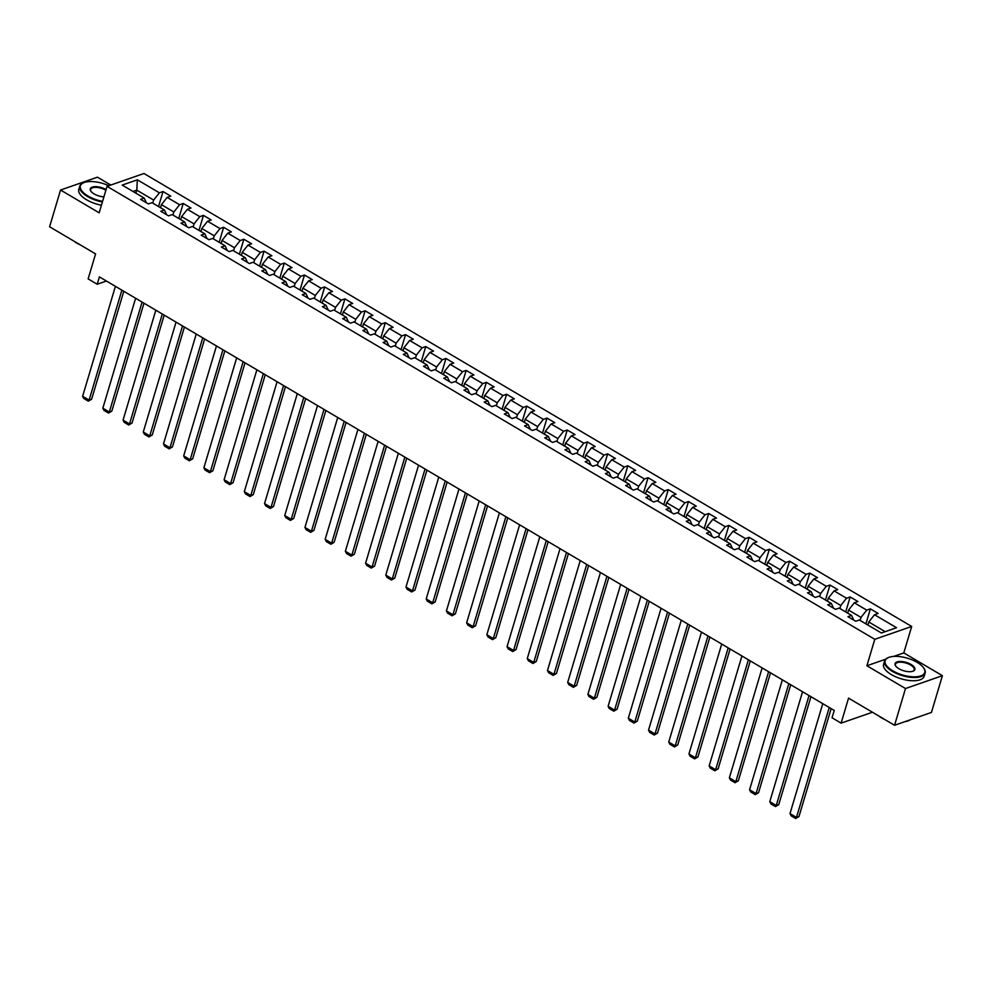 <?xml version="1.0" encoding="UTF-8"?>
<svg xmlns="http://www.w3.org/2000/svg" width="992" height="992" viewBox="0 0 992 992"><rect width="100%" height="100%" fill="white"/><g stroke="black" fill="none" stroke-linecap="round" stroke-linejoin="round"><path stroke-width="1.49" d="M110.782 185.045L97.452 177.184L60.549 190.03L49.6 226.771L95.592 253.902L88.139 278.888L97.216 284.245L106.417 281.034M911.685 626.46L143.952 173.501L107.049 186.347L874.783 639.307L911.685 626.46L903.799 652.91L893.742 656.406M885.633 659.234L866.896 665.756L905.498 688.535L942.4 675.688L903.799 652.91M942.4 675.688L931.451 712.43L894.548 725.276L848.557 698.145L841.104 723.131L872.427 712.231M905.498 688.535L894.548 725.276M146.394 202.777L144.212 198.078L140.579 199.355L148.354 203.93L151.987 202.666L164.424 210.006L160.791 211.271L168.566 215.859L172.199 214.594L184.636 221.935L181.003 223.2L188.765 227.788L192.411 226.511L204.848 233.852L201.202 235.116L208.977 239.704L212.623 238.44L225.06 245.78L221.414 247.045L229.189 251.633L232.835 250.368L245.272 257.697L241.626 258.974L249.401 263.55L253.047 262.285L265.484 269.626L261.838 270.89L269.613 275.478L273.246 274.214L285.684 281.554L282.05 282.819L289.825 287.407L293.458 286.13L305.896 293.471L302.262 294.736L310.037 299.324L313.67 298.059L326.108 305.4L322.474 306.664L330.237 311.252L333.882 309.988L346.32 317.316L342.674 318.593L350.449 323.169L354.094 321.904L366.532 329.245L362.886 330.51L370.661 335.098L374.306 333.833L386.744 341.174L383.098 342.438L390.873 347.026L394.518 345.749L406.956 353.09L403.31 354.355L411.085 358.943L414.73 357.678L427.168 365.019L423.522 366.284L431.297 370.872L434.93 369.607L447.367 376.935L443.734 378.212L451.509 382.788L455.142 381.523L467.579 388.864L463.946 390.129L471.721 394.717L475.354 393.452L487.791 400.793L484.158 402.058L491.92 406.646L495.566 405.368L508.003 412.709L504.358 413.974L512.132 418.562L515.778 417.297L528.215 424.638L524.57 425.903L532.344 430.491L535.99 429.226L548.427 436.554L544.782 437.832L552.556 442.407L556.202 441.142L568.639 448.483L564.994 449.748L572.768 454.336L576.402 453.071L588.839 460.412L585.206 461.677L592.98 466.265L596.614 464.988L609.051 472.328L605.418 473.593L613.192 478.181L616.826 476.916L629.263 484.257L625.63 485.522L633.392 490.11L637.038 488.845L649.475 496.174L645.829 497.451L653.604 502.026L657.25 500.762L669.687 508.102L666.041 509.367L673.816 513.955L677.462 512.69L689.899 520.031L686.253 521.296L694.028 525.884L697.674 524.607L710.111 531.948L706.465 533.212L714.24 537.8L717.886 536.536L730.323 543.876L726.677 545.141L734.452 549.729L738.085 548.464L750.522 555.793L746.889 557.07L754.664 561.646L758.297 560.381L770.734 567.722L767.101 568.986L774.876 573.574L778.509 572.31L790.946 579.65L787.313 580.915L795.076 585.503L798.721 584.226L811.158 591.567L807.513 592.832L815.288 597.42L818.933 596.155L831.37 603.496L827.725 604.76L835.5 609.348L839.145 608.084L851.582 615.412L847.937 616.689L855.712 621.265L859.357 620L881.38 632.995L896.532 627.713L874.51 614.73L878.156 613.453L870.381 608.865L865.904 623.869M144.212 198.078L122.19 185.095L137.355 179.812L159.377 192.808L163.01 191.543L158.546 206.534M870.381 608.865L866.735 610.142L854.298 602.801L857.944 601.536L850.169 596.948L846.523 598.213L834.086 590.872L837.732 589.608L829.957 585.02L826.311 586.297L813.874 578.956L817.52 577.691L809.745 573.103L806.112 574.368L793.674 567.027L797.308 565.762L789.533 561.174L785.9 562.439L773.462 555.111L777.096 553.834L769.321 549.258L765.688 550.523L753.25 543.182L756.884 541.917L749.109 537.329L745.476 538.594L733.038 531.253L736.672 529.988L728.909 525.4L725.264 526.678L712.826 519.337L716.472 518.072L708.697 513.484L705.052 514.749L692.614 507.408L696.26 506.143L688.485 501.555L684.84 502.82L672.402 495.492L676.048 494.214L668.273 489.639L664.628 490.904L652.19 483.563L655.836 482.298L648.061 477.71L644.428 478.975L631.991 471.634L635.624 470.369L627.849 465.781L624.216 467.058L611.779 459.718L615.412 458.453L607.637 453.865L604.004 455.13L591.567 447.789L595.2 446.524L587.438 441.936L583.792 443.201L571.355 435.872L575 434.595L567.226 430.02L563.58 431.284L551.143 423.944L554.788 422.679L547.014 418.091L543.368 419.356L530.931 412.015L534.576 410.75L526.802 406.162L523.156 407.439L510.719 400.098L514.364 398.834L506.59 394.246L502.956 395.51L490.519 388.17L494.152 386.905L486.378 382.317L482.744 383.582L470.307 376.253L473.94 374.976L466.166 370.4L462.532 371.665L450.095 364.324L453.728 363.06L445.954 358.472L442.32 359.736L429.883 352.396L433.516 351.131L425.754 346.543L422.108 347.82L409.671 340.479L413.317 339.214L405.542 334.626L401.896 335.891L389.459 328.55L393.105 327.286L385.33 322.698L381.684 323.962L369.247 316.634L372.893 315.357L365.118 310.781L361.472 312.046L349.035 304.705L352.681 303.44L344.906 298.852L341.273 300.117L328.836 292.776L332.469 291.512L324.694 286.924L321.061 288.201L308.624 280.86L312.257 279.595L304.482 275.007L300.849 276.272L288.412 268.931L292.045 267.666L284.282 263.078L280.637 264.343L268.2 257.015L271.845 255.738L264.07 251.162L260.425 252.427L247.988 245.086L251.633 243.821L243.858 239.233L240.213 240.498L227.776 233.157L231.421 231.892L223.646 227.304L220.001 228.582L207.564 221.241L211.209 219.976L203.434 215.388L199.801 216.653L187.364 209.312L190.997 208.047L183.222 203.459L179.589 204.724L167.152 197.396L170.785 196.118L163.01 191.543M841.104 723.131L832.04 717.774L834.235 710.433L99.398 276.892L97.216 284.245M164.424 210.006L166.606 214.706M160.506 207.688L161.411 204.662L173.848 211.99L172.943 215.028M167.152 197.396L161.411 204.662M179.589 204.724L173.848 211.99M184.636 221.935L186.806 226.622M180.718 219.616L181.623 216.578L194.06 223.919L193.155 226.957M187.364 209.312L181.623 216.578M199.801 216.653L194.06 223.919M204.848 233.852L207.018 238.551M200.917 231.533L201.822 228.507L214.26 235.848L213.354 238.874M207.564 221.241L201.822 228.507M220.001 228.582L214.26 235.848M225.06 245.78L227.23 250.48M221.129 243.462L222.034 240.436L234.472 247.764L233.566 250.802M227.776 233.157L222.034 240.436M240.213 240.498L234.472 247.764M245.272 257.697L247.442 262.396M241.341 255.39L242.246 252.352L254.684 259.693L253.778 262.719M247.988 245.086L242.246 252.352M260.425 252.427L254.684 259.693M265.484 269.626L267.654 274.325M261.553 267.307L262.458 264.281L274.896 271.61L273.99 274.648M268.2 257.015L262.458 264.281M280.637 264.343L274.896 271.61M285.684 281.554L287.866 286.242M281.765 279.236L282.67 276.198L295.108 283.538L294.202 286.576M288.412 268.931L282.67 276.198M300.849 276.272L295.108 283.538M305.896 293.471L308.078 298.17M301.977 291.152L302.882 288.126L315.32 295.467L314.414 298.493M308.624 280.86L302.882 288.126M321.061 288.201L315.32 295.467M326.108 305.4L328.29 310.099M322.189 303.081L323.094 300.055L335.532 307.384L334.626 310.422M328.836 292.776L323.094 300.055M341.273 300.117L335.532 307.384M346.32 317.316L348.49 322.016M342.401 315.01L343.294 311.972L355.731 319.312L354.838 322.338M349.035 304.705L343.294 311.972M361.472 312.046L355.731 319.312M366.532 329.245L368.702 333.944M362.601 326.926L363.506 323.9L375.943 331.229L375.038 334.267M369.247 316.634L363.506 323.9M381.684 323.962L375.943 331.229M386.744 341.174L388.914 345.861M382.813 338.855L383.718 335.817L396.155 343.158L395.25 346.196M389.459 328.55L383.718 335.817M401.896 335.891L396.155 343.158M406.956 353.09L409.126 357.79M403.025 350.771L403.93 347.746L416.367 355.086L415.462 358.112M409.671 340.479L403.93 347.746M422.108 347.82L416.367 355.086M427.168 365.019L429.338 369.718M423.237 362.7L424.142 359.674L436.579 367.003L435.674 370.041M429.883 352.396L424.142 359.674M442.32 359.736L436.579 367.003M447.367 376.935L449.55 381.635M443.449 374.629L444.354 371.591L456.791 378.932L455.886 381.957M450.095 364.324L444.354 371.591M462.532 371.665L456.791 378.932M467.579 388.864L469.762 393.564M463.661 386.545L464.566 383.52L477.003 390.848L476.098 393.886M470.307 376.253L464.566 383.52M482.744 383.582L477.003 390.848M487.791 400.793L489.961 405.48M483.873 398.474L484.778 395.436L497.215 402.777L496.31 405.815M490.519 388.17L484.778 395.436M502.956 395.51L497.215 402.777M508.003 412.709L510.173 417.409M504.072 410.39L504.978 407.365L517.415 414.706L516.51 417.731M510.719 400.098L504.978 407.365M523.156 407.439L517.415 414.706M528.215 424.638L530.385 429.338M524.284 422.319L525.19 419.281L537.627 426.622L536.722 429.66M530.931 412.015L525.19 419.281M543.368 419.356L537.627 426.622M548.427 436.554L550.597 441.254M544.496 434.248L545.402 431.21L557.839 438.551L556.934 441.576M551.143 423.944L545.402 431.21M563.58 431.284L557.839 438.551M568.639 448.483L570.809 453.183M564.708 446.164L565.614 443.139L578.051 450.467L577.146 453.505M571.355 435.872L565.614 443.139M583.792 443.201L578.051 450.467M588.839 460.412L591.021 465.099M584.92 458.093L585.826 455.055L598.263 462.396L597.358 465.434M591.567 447.789L585.826 455.055M604.004 455.13L598.263 462.396M609.051 472.328L611.233 477.028M605.132 470.01L606.038 466.984L618.475 474.325L617.57 477.35M611.779 459.718L606.038 466.984M624.216 467.058L618.475 474.325M629.263 484.257L631.445 488.957M625.344 481.938L626.25 478.9L638.687 486.241L637.782 489.279M631.991 471.634L626.25 478.9M644.428 478.975L638.687 486.241M649.475 496.174L651.645 500.873M645.556 493.867L646.449 490.829L658.886 498.17L657.994 501.196M652.19 483.563L646.449 490.829M664.628 490.904L658.886 498.17M669.687 508.102L671.857 512.802M665.756 505.784L666.661 502.758L679.098 510.086L678.193 513.124M672.402 495.492L666.661 502.758M684.84 502.82L679.098 510.086M689.899 520.031L692.069 524.718M685.968 517.712L686.873 514.674L699.31 522.015L698.405 525.053M692.614 507.408L686.873 514.674M705.052 514.749L699.31 522.015M710.111 531.948L712.281 536.647M706.18 529.629L707.085 526.603L719.522 533.944L718.617 536.97M712.826 519.337L707.085 526.603M725.264 526.678L719.522 533.944M730.323 543.876L732.493 548.576M726.392 541.558L727.297 538.52L739.734 545.86L738.829 548.898M733.038 531.253L727.297 538.52M745.476 538.594L739.734 545.86M750.522 555.793L752.705 560.492M746.604 553.486L747.509 550.448L759.946 557.789L759.041 560.815M753.25 543.182L747.509 550.448M765.688 550.523L759.946 557.789M770.734 567.722L772.917 572.421M766.816 565.403L767.721 562.377L780.158 569.706L779.253 572.744M773.462 555.111L767.721 562.377M785.9 562.439L780.158 569.706M790.946 579.65L793.116 584.338M787.028 577.332L787.933 574.294L800.37 581.634L799.465 584.672M793.674 567.027L787.933 574.294M806.112 574.368L800.37 581.634M811.158 591.567L813.328 596.266M807.228 589.248L808.133 586.222L820.57 593.563L819.665 596.589M813.874 578.956L808.133 586.222M826.311 586.297L820.57 593.563M831.37 603.496L833.54 608.195M827.44 601.177L828.345 598.139L840.782 605.48L839.877 608.518M834.086 590.872L828.345 598.139M846.523 598.213L840.782 605.48M851.582 615.412L853.752 620.112M847.652 613.106L848.557 610.068L860.994 617.408L860.089 620.434M854.298 602.801L848.557 610.068M866.735 610.142L860.994 617.408M867.864 625.022L868.769 621.996L885.174 631.668M874.51 614.73L868.769 621.996M866.896 665.756L874.783 639.307M60.549 190.03L99.163 212.809L107.049 186.347M135.892 193.167L136.797 190.142L132.99 191.456M152.731 203.1L153.636 200.074L136.797 190.142L137.355 179.812M159.377 192.808L153.636 200.074M850.169 596.948L845.692 611.94M829.957 585.02L825.48 600.024M809.745 573.103L805.281 588.095M789.533 561.174L785.069 576.178M769.321 549.258L764.857 564.25M749.109 537.329L744.645 552.321M728.909 525.4L724.433 540.404M708.697 513.484L704.221 528.476M688.485 501.555L684.009 516.559M668.273 489.639L663.797 504.63M648.061 477.71L643.597 492.702M627.849 465.781L623.385 480.785M607.637 453.865L603.173 468.856M587.438 441.936L582.961 456.94M567.226 430.02L562.749 445.011M547.014 418.091L542.537 433.082M526.802 406.162L522.325 421.166M506.59 394.246L502.126 409.237M486.378 382.317L481.914 397.321M466.166 370.4L461.702 385.392M445.954 358.472L441.49 373.463M425.754 346.543L421.278 361.547M405.542 334.626L401.066 349.618M385.33 322.698L380.854 337.702M365.118 310.781L360.642 325.773M344.906 298.852L340.442 313.844M324.694 286.924L320.23 301.928M304.482 275.007L300.018 289.999M284.282 263.078L279.806 278.082M264.07 251.162L259.594 266.154M243.858 239.233L239.382 254.225M223.646 227.304L219.17 242.308M203.434 215.388L198.97 230.38M183.222 203.459L178.758 218.463M829.25 707.494L796.477 817.42L798.969 816.552L831.147 708.61M822.765 703.675L790.004 813.601L796.477 817.42L795.683 818.499L791.145 815.821L790.004 813.601M798.969 816.552L795.683 818.499M892.8 670.828A20.646 8.742 16.6 0 0 916.844 676.718A20.646 8.742 16.6 0 0 923.626 667.901A20.646 8.742 16.6 0 0 917.129 662.358A20.646 8.742 16.6 0 0 888.634 657.46A20.646 8.742 16.6 0 0 892.8 670.828M923.788 668.137A21.154 8.953 -163.4 0 1 923.961 668.372A21.154 8.953 -163.4 0 1 925.114 673.072A21.154 8.953 -163.4 0 1 912.69 677.474A21.154 8.953 -163.4 0 1 892.366 671.373A21.154 8.953 -163.4 0 1 884.554 660.982A21.154 8.953 -163.4 0 1 888.1 657.684A21.154 8.953 -163.4 0 1 888.373 657.572M898.876 668.707A10.329 4.365 -163.4 0 1 895.627 665.942A10.329 4.365 -163.4 0 1 899.025 661.528A10.329 4.365 -163.4 0 1 911.053 664.466A10.329 4.365 -163.4 0 1 913.136 671.15A10.329 4.365 -163.4 0 1 898.876 668.707M912.851 671.262A9.821 4.154 16.6 0 0 914.24 669.836A9.821 4.154 16.6 0 0 910.619 665.012A9.821 4.154 16.6 0 0 901.182 662.185A9.821 4.154 16.6 0 0 895.429 664.231A9.821 4.154 16.6 0 0 895.813 666.178M909.962 719.919A21.154 8.953 -163.4 0 1 904.989 721.643M884.839 719.56A15.24 6.448 -163.4 0 1 881.615 717.923A15.24 6.448 -163.4 0 1 878.974 716.088M925.114 673.072L924.147 676.308A21.154 8.953 -163.4 0 1 911.722 680.71A21.154 8.953 -163.4 0 1 891.399 674.61A21.154 8.953 -163.4 0 1 883.599 664.218L884.554 660.982M108.847 185.727A20.646 8.742 16.6 0 0 83.849 182.652A20.646 8.742 16.6 0 0 88.015 196.019A20.646 8.742 16.6 0 0 102.585 201.339M102.387 201.984A21.154 8.953 -163.4 0 1 87.581 196.565A21.154 8.953 -163.4 0 1 79.769 186.174A21.154 8.953 -163.4 0 1 83.316 182.863A21.154 8.953 -163.4 0 1 83.588 182.764M103.912 196.875A10.329 4.365 -163.4 0 1 94.091 193.899A10.329 4.365 -163.4 0 1 90.842 191.121A10.329 4.365 -163.4 0 1 94.153 186.719A10.329 4.365 -163.4 0 1 106.094 189.559M105.884 190.241A9.821 4.154 16.6 0 0 105.834 190.204A9.821 4.154 16.6 0 0 96.398 187.376A9.821 4.154 16.6 0 0 90.644 189.41A9.821 4.154 16.6 0 0 91.028 191.369M80.054 244.739A15.24 6.448 -163.4 0 1 76.83 243.114A15.24 6.448 -163.4 0 1 74.189 241.279M101.42 205.22A21.154 8.953 -163.4 0 1 86.614 199.789A21.154 8.953 -163.4 0 1 78.802 189.41L79.769 186.174M809.038 695.566L776.265 805.492L778.757 804.624L810.935 696.694M802.553 691.746L769.792 801.672L776.265 805.492L775.471 806.57L770.933 803.892L769.792 801.672M778.757 804.624L775.471 806.57M788.826 683.649L756.053 793.575L758.545 792.707L790.723 684.765M782.353 679.818L749.58 789.756L756.053 793.575L755.259 794.654L750.733 791.976L749.58 789.756M758.545 792.707L755.259 794.654M768.614 671.72L735.841 781.646L738.333 780.778L770.511 672.836M762.141 667.901L729.368 777.827L735.841 781.646L735.047 782.725L730.521 780.047L729.368 777.827M738.333 780.778L735.047 782.725M748.402 659.792L715.629 769.73L718.121 768.862L750.299 660.92M741.929 655.972L709.156 765.898L715.629 769.73L714.835 770.796L710.309 768.13L709.156 765.898M718.121 768.862L714.835 770.796M728.19 647.875L695.429 757.801L697.922 756.933L730.1 648.991M721.717 644.056L688.944 753.982L695.429 757.801L694.636 758.88L690.097 756.202L688.944 753.982M697.922 756.933L694.636 758.88M707.99 635.946L675.217 745.872L677.71 745.004L709.888 637.075M701.505 632.127L668.732 742.053L675.217 745.872L674.424 746.951L669.885 744.273L668.732 742.053M677.71 745.004L674.424 746.951M687.778 624.03L655.005 733.956L657.498 733.088L689.676 625.146M681.293 620.198L648.52 730.137L655.005 733.956L654.212 735.035L649.673 732.356L648.52 730.137M657.498 733.088L654.212 735.035M667.566 612.101L634.793 722.027L637.286 721.159L669.464 613.217M661.081 608.282L628.32 718.208L634.793 722.027L634 723.106L629.461 720.428L628.32 718.208M637.286 721.159L634 723.106M647.354 600.172L614.581 710.111L617.074 709.243L649.252 601.301M640.882 596.353L608.108 706.279L614.581 710.111L613.788 711.177L609.249 708.511L608.108 706.279M617.074 709.243L613.788 711.177M627.142 588.256L594.369 698.182L596.862 697.314L629.04 589.372M620.67 584.437L587.896 694.363L594.369 698.182L593.576 699.261L589.05 696.582L587.896 694.363M596.862 697.314L593.576 699.261M606.93 576.327L574.157 686.253L576.65 685.385L608.828 577.456M600.458 572.508L567.684 682.434L574.157 686.253L573.364 687.332L568.838 684.654L567.684 682.434M576.65 685.385L573.364 687.332M586.718 564.411L553.945 674.337L556.45 673.469L588.628 565.527M580.246 560.579L547.472 670.518L553.945 674.337L553.164 675.416L548.626 672.737L547.472 670.518M556.45 673.469L553.164 675.416M566.506 552.482L533.746 662.408L536.238 661.54L568.416 553.598M560.034 548.663L527.26 658.589L533.746 662.408L532.952 663.487L528.414 660.808L527.26 658.589M536.238 661.54L532.952 663.487M546.307 540.553L513.534 650.492L516.026 649.624L548.204 541.682M539.822 536.734L507.048 646.66L513.534 650.492L512.74 651.558L508.202 648.892L507.048 646.66M516.026 649.624L512.74 651.558M526.095 528.637L493.322 638.563L495.814 637.695L527.992 529.753M519.61 524.818L486.849 634.744L493.322 638.563L492.528 639.642L487.99 636.963L486.849 634.744M495.814 637.695L492.528 639.642M505.883 516.708L473.11 626.634L475.602 625.766L507.78 517.836M499.398 512.889L466.637 622.815L473.11 626.634L472.316 627.713L467.778 625.034L466.637 622.815M475.602 625.766L472.316 627.713M485.671 504.792L452.898 614.718L455.39 613.85L487.568 505.908M479.198 500.96L446.425 610.898L452.898 614.718L452.104 615.796L447.578 613.118L446.425 610.898M455.39 613.85L452.104 615.796M465.459 492.863L432.686 602.789L435.178 601.921L467.356 493.979M458.986 489.044L426.213 598.97L432.686 602.789L431.892 603.868L427.366 601.189L426.213 598.97M435.178 601.921L431.892 603.868M445.247 480.934L412.474 590.872L414.966 590.004L447.144 482.062M438.774 477.115L406.001 587.041L412.474 590.872L411.68 591.939L407.154 589.273L406.001 587.041M414.966 590.004L411.68 591.939M425.035 469.018L392.274 578.944L394.766 578.076L426.944 470.134M418.562 465.198L385.789 575.124L392.274 578.944L391.48 580.022L386.942 577.344L385.789 575.124M394.766 578.076L391.48 580.022M404.835 457.089L372.062 567.015L374.554 566.147L406.732 458.217M398.35 453.27L365.577 563.196L372.062 567.015L371.268 568.094L366.73 565.415L365.577 563.196M374.554 566.147L371.268 568.094M384.623 445.172L351.85 555.098L354.342 554.23L386.52 446.288M378.138 441.341L345.365 551.279L351.85 555.098L351.056 556.177L346.518 553.499L345.365 551.279M354.342 554.23L351.056 556.177M364.411 433.244L331.638 543.17L334.13 542.302L366.308 434.36M357.926 429.424L325.165 539.35L331.638 543.17L330.844 544.248L326.306 541.57L325.165 539.35M334.13 542.302L330.844 544.248M344.199 421.315L311.426 531.253L313.918 530.385L346.096 422.443M337.726 417.496L304.953 527.422L311.426 531.253L310.632 532.32L306.094 529.654L304.953 527.422M313.918 530.385L310.632 532.32M323.987 409.398L291.214 519.324L293.706 518.456L325.884 410.514M317.514 405.579L284.741 515.505L291.214 519.324L290.42 520.403L285.894 517.725L284.741 515.505M293.706 518.456L290.42 520.403M303.775 397.47L271.002 507.396L273.494 506.528L305.672 398.598M297.302 393.65L264.529 503.576L271.002 507.396L270.208 508.474L265.682 505.796L264.529 503.576M273.494 506.528L270.208 508.474M283.563 385.553L250.79 495.479L253.295 494.611L285.473 386.669M277.09 381.722L244.317 491.66L250.79 495.479L250.009 496.558L245.47 493.88L244.317 491.66M253.295 494.611L250.009 496.558M263.351 373.624L230.59 483.55L233.083 482.682L265.261 374.74M256.878 369.805L224.105 479.731L230.59 483.55L229.797 484.629L225.258 481.951L224.105 479.731M233.083 482.682L229.797 484.629M243.152 361.696L210.378 471.634L212.871 470.766L245.049 362.824M236.666 357.876L203.893 467.802L210.378 471.634L209.585 472.7L205.046 470.034L203.893 467.802M212.871 470.766L209.585 472.7M222.94 349.779L190.166 459.705L192.659 458.837L224.837 350.895M216.454 345.96L183.694 455.886L190.166 459.705L189.373 460.784L184.834 458.106L183.694 455.886M192.659 458.837L189.373 460.784M202.728 337.85L169.954 447.776L172.447 446.908L204.625 338.979M196.242 334.031L163.482 443.957L169.954 447.776L169.161 448.855L164.622 446.177L163.482 443.957M172.447 446.908L169.161 448.855M182.516 325.934L149.742 435.86L152.235 434.992L184.413 327.05M176.043 322.102L143.27 432.041L149.742 435.86L148.949 436.939L144.423 434.26L143.27 432.041M152.235 434.992L148.949 436.939M162.304 314.005L129.53 423.931L132.023 423.063L164.201 315.121M155.831 310.186L123.058 420.112L129.53 423.931L128.737 425.01L124.211 422.332L123.058 420.112M132.023 423.063L128.737 425.01M142.092 302.076L109.318 412.015L111.811 411.147L143.989 303.205M135.619 298.257L102.846 408.183L109.318 412.015L108.525 413.081L103.999 410.415L102.846 408.183M111.811 411.147L108.525 413.081M121.88 290.16L89.119 400.086L91.611 399.218L123.789 291.276M115.407 286.341L82.634 396.267L89.119 400.086L88.325 401.165L83.787 398.486L82.634 396.267M91.611 399.218L88.325 401.165"/></g></svg>
